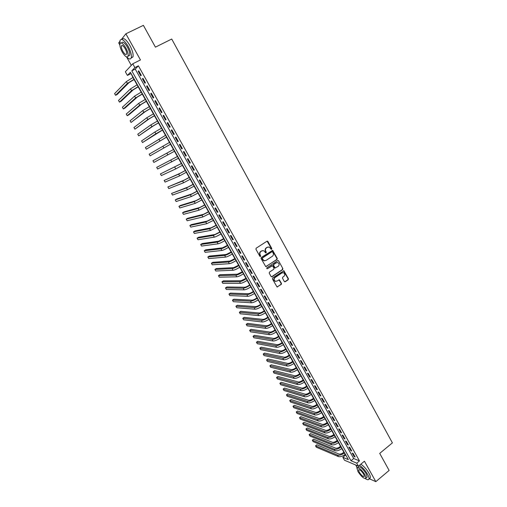 <?xml version="1.0" encoding="UTF-8"?>
<svg xmlns="http://www.w3.org/2000/svg" width="507" height="507" viewBox="0 0 507 507"><rect width="100%" height="100%" fill="white"/><g stroke="black" fill="none" stroke-linecap="round" stroke-linejoin="round"><path stroke-width="0.76" d="M271.632 249.241L271.796 248.512L267.93 241.497L266.974 241.218L256.174 248.196L255.94 249.248L259.857 256.301L260.535 256.491L260.192 254.844C259.597 253.481 259.844 252.353 260.94 251.472L261.84 250.883L263.824 250.724L265.668 252.885L266.105 252.854L266.264 252.118L265.763 251.212C265.167 249.85 265.415 248.734 266.505 247.853L267.398 247.27L269.344 247.105L271.207 249.279L271.632 249.241M271.264 249.298L271.473 248.544L267.088 241.161M260.161 256.548L260.192 254.844M265.731 252.911L265.947 252.15L265.44 251.238L265.763 251.212M284.313 281.486L285.251 281.74L288.198 279.75L288.42 278.704L283.882 270.738L272.665 277.893L272.43 278.945L277.012 286.937L281.246 284.459L281.467 283.413L279.338 279.826L276.923 281.074L275.212 281.201C273.837 280.092 273.767 278.888 274.99 277.589L281.962 272.905L283.622 272.772C285.016 273.875 285.099 275.079 283.882 276.385L282.729 277.164L282.5 278.21L284.313 281.486M356.738 463.157L358.424 466.167L344.475 460.21L342.827 457.295L348.36 459.627L130.375 72.311L127.409 75.416L125.349 71.766L132.758 63.793L134.887 67.589L131.788 70.834L350.99 460.736L356.738 463.157L359.476 460.907L138.386 65.828L134.887 67.589M132.758 63.793L140.458 59.94L125.869 33.804L143.386 25.35L155.427 47.151L171.721 39.039L392.399 442.877L379.711 453.385L389.123 470.433L375.833 481.65L364.425 461.218L358.424 466.167M277.037 259.495L277.266 258.45L272.652 250.376L261.314 257.448L261.08 258.5L265.731 266.6L277.037 259.495L276.708 259.514L276.936 258.469L272.177 250.363M278.622 260.902L282.862 268.609L282.633 269.648L272.025 276.752L271.074 276.492L269.236 273.184L269.464 272.132L273.793 269.249L274.021 268.203L272.481 265.693L267.335 268.742L266.891 268.773L266.828 267.816L277.671 260.636L278.622 260.902L282.862 268.609M369.299 478.741L375.833 481.65M125.869 33.804L121.496 39.343M119.836 41.447L118.689 42.892L119.842 44.939M141.269 75.296L138.747 70.796L138.221 71.329L140.737 75.816L141.269 75.296M145.452 82.761L142.942 78.281L142.404 78.794L144.907 83.262L145.452 82.761M149.616 90.195L147.119 85.74L146.574 86.234L149.064 90.677L149.616 90.195M153.767 97.604L151.282 93.161L150.725 93.637L153.209 98.066L153.767 97.604M157.899 104.981L155.421 100.557L154.857 101.013L157.328 105.424L157.899 104.981M162.018 112.326L159.547 107.921L158.976 108.359L161.435 112.75L162.018 112.326M166.119 119.646L163.66 115.254L163.077 115.672L165.529 120.045L166.119 119.646M170.2 126.927L167.754 122.561L167.158 122.96L169.598 127.314L170.2 126.927M174.262 134.184L171.829 129.836L171.227 130.217L173.66 134.551L174.262 134.184M178.312 141.415L175.885 137.08L175.276 137.441L177.697 141.764L178.312 141.415M182.349 148.614L179.928 144.299L179.313 144.641L181.721 148.944L182.349 148.614M186.367 155.782L183.959 151.485L183.331 151.808L185.733 156.093L186.367 155.782M190.366 162.924L187.964 158.64L187.33 158.951L189.726 163.216L190.366 162.924M194.352 170.035L191.963 165.77L191.316 166.062L193.699 170.314L194.352 170.035M198.319 177.12L195.936 172.874L195.284 173.141L197.66 177.38L198.319 177.12M202.274 184.174L199.904 179.947L199.238 180.2L201.609 184.415L202.274 184.174M206.21 191.202L203.846 186.988L203.18 187.222L205.538 191.424L206.21 191.202M210.132 198.205L207.781 194.01L207.103 194.225L209.448 198.408L210.132 198.205M214.036 205.177L211.698 200.994L211.007 201.197L213.346 205.36L214.036 205.177M217.928 212.116L215.595 207.959L214.898 208.136L217.23 212.294L217.928 212.116M221.806 219.037L219.48 214.892L218.777 215.057L221.096 219.189L221.806 219.037M225.666 225.926L223.346 221.793L222.636 221.946L224.95 226.065L225.666 225.926M229.506 232.789L227.206 228.676L226.483 228.803L228.784 232.909L229.506 232.789M233.34 239.621L231.04 235.527L230.317 235.641L232.605 239.729L233.34 239.621M237.149 246.434L234.868 242.352L234.133 242.447L236.414 246.516L237.149 246.434M240.952 253.215L238.677 249.146L237.935 249.229L240.204 253.285L240.952 253.215M244.735 259.971L242.466 255.921L241.719 255.984L243.981 260.021L244.735 259.971M248.506 266.701L246.244 262.664L245.489 262.715L247.746 266.739L248.506 266.701M252.264 273.4L250.008 269.382L249.248 269.413L251.497 273.425L252.264 273.4M256.003 280.079L253.76 276.074L252.987 276.093L255.23 280.086L256.003 280.079M259.73 286.728L257.493 282.741L256.719 282.741L258.95 286.721L259.73 286.728M263.444 293.357L261.219 289.383L260.433 289.37L262.651 293.331L263.444 293.357M267.138 299.954L264.92 295.999L264.128 295.968L266.34 299.916L267.138 299.954M270.82 306.526L268.615 302.584L267.816 302.54L270.016 306.475L270.82 306.526M274.49 313.079L272.291 309.15L271.486 309.093L273.679 313.009L274.49 313.079M278.147 319.6L275.954 315.69L275.143 315.614L277.329 319.518L278.147 319.6M281.791 326.102L279.604 322.205L278.787 322.11L280.96 326.001L281.791 326.102M285.416 332.573L283.242 328.694L282.412 328.587L284.585 332.459L285.416 332.573M289.028 339.025L286.861 335.159L286.03 335.032L288.191 338.891L289.028 339.025M292.628 345.451L290.473 341.598L289.63 341.458L291.785 345.305L292.628 345.451M296.215 351.852L294.066 348.011L293.217 347.859L295.359 351.687L296.215 351.852M299.789 358.227L297.647 354.399L296.791 354.235L298.927 358.05L299.789 358.227M303.344 364.577L301.215 360.769L300.353 360.591L302.483 364.387L303.344 364.577M306.893 370.902L304.764 367.112L303.896 366.916L306.019 370.699L306.893 370.902M310.423 377.208L308.307 373.431L307.432 373.222L309.543 376.993L310.423 377.208M313.941 383.488L311.83 379.724L310.949 379.502L313.053 383.26L313.941 383.488M317.445 389.744L315.348 385.992L314.46 385.757L316.558 389.503L317.445 389.744M320.937 395.98L318.846 392.241L317.952 391.993L320.044 395.72L320.937 395.98M324.417 402.19L322.332 398.464L321.432 398.198L323.517 401.918L324.417 402.19M327.883 408.376L325.805 404.668L324.898 404.39L326.977 408.091L327.883 408.376M331.337 414.536L329.265 410.841L328.352 410.55L330.418 414.238L331.337 414.536M334.778 420.677L332.719 416.995L331.793 416.691L333.853 420.366L334.778 420.677M338.207 426.799L336.154 423.13L335.228 422.813L337.275 426.469L338.207 426.799M341.623 432.889L339.576 429.239L338.644 428.903L340.685 432.553L341.623 432.889M345.026 438.967L342.986 435.323L342.048 434.981L344.082 438.612L345.026 438.967M348.41 445.013L346.382 441.388L345.438 441.027L347.466 444.645L348.41 445.013M351.788 451.04L349.767 447.428L348.816 447.054L350.838 450.666L351.788 451.04M138.386 65.828L135.242 69.091L353.702 458.518L359.476 460.907M352.181 453.062L354.197 456.655L355.154 457.048L353.138 453.448L352.181 453.062M131.021 73.464L132.929 77.495M134.07 79.523L137.055 84.827M138.183 86.824L141.168 92.128M142.277 94.099L145.262 99.404M146.352 101.343L149.337 106.647M150.414 108.561L153.399 113.86M154.464 115.748L157.443 121.046M158.495 122.903L161.473 128.201M162.506 130.039L165.485 135.331M166.505 137.137L169.484 142.435M170.485 144.21L173.464 149.502M174.459 151.27L177.418 156.524M178.42 158.304L181.354 163.52M182.368 165.314L185.277 170.491M186.297 172.298L189.187 177.437M190.214 179.256L193.078 184.352M194.111 186.183L196.957 191.24M197.996 193.078L200.816 198.098M201.862 199.954L204.67 204.936M205.715 206.799L208.497 211.742M209.556 213.618L212.319 218.523M213.377 220.412L216.121 225.279M217.192 227.18L219.905 232.01M220.982 233.923L223.682 238.715M224.766 240.635L227.44 245.394M228.53 247.327L231.186 252.042M232.282 253.988L234.918 258.671M236.015 260.63L238.632 265.275M239.741 267.24L242.333 271.847M243.449 273.824L246.022 278.4M247.137 280.39L249.698 284.928M250.819 286.924L253.354 291.43M254.482 293.439L256.998 297.907M258.139 299.922L260.636 304.358M261.777 306.386L264.255 310.785M265.402 312.825L267.854 317.192M269.008 319.239L271.448 323.574M272.608 325.627L275.028 329.924M276.188 331.996L278.59 336.261M279.763 338.334L282.139 342.567M283.318 344.652L285.682 348.854M286.861 350.952L289.205 355.115M290.391 357.22L292.716 361.352M293.908 363.468L296.215 367.569M297.413 369.692L299.7 373.76M300.898 375.896L303.173 379.927M304.377 382.075L306.634 386.074M307.844 388.229L310.081 392.203M311.298 394.357L313.516 398.299M314.733 400.473L316.938 404.377M318.162 406.557L320.348 410.436M321.577 412.622L323.745 416.469M324.981 418.668L327.129 422.483M328.365 424.689L330.501 428.472M331.743 430.69L333.859 434.442M335.108 436.666L337.206 440.393M338.461 442.617L340.539 446.318M341.8 448.556L343.866 452.219M345.128 454.468L345.92 455.299M355.699 465.001L356.427 466.307M345.501 455.128L342.827 457.295M130.793 73.705L127.409 75.416M126.579 56.936L131.307 65.359M135.242 69.091L131.788 70.834M353.702 458.518L350.99 460.736M138.221 71.329L138.867 71.005M142.404 78.794L143.05 78.471M146.574 86.234L147.214 85.905M150.725 93.637L151.359 93.307M154.857 101.013L155.491 100.678M158.976 108.359L159.604 108.023M163.077 115.672L163.704 115.336M167.158 122.96L167.785 122.618M171.227 130.217L171.848 129.874M175.276 137.441L175.897 137.099M181.721 148.944L182.336 148.595M185.733 156.093L186.342 155.75M189.726 163.216L190.334 162.867M193.699 170.314L194.308 169.959M197.66 177.38L198.269 177.025M201.609 184.415L202.211 184.06M205.538 191.424L206.134 191.069M209.448 198.408L210.044 198.053M213.346 205.36L213.941 205.005M217.23 212.294L217.82 211.926M221.096 219.189L221.686 218.828M224.95 226.065L225.533 225.697M228.784 232.909L229.367 232.542M232.605 239.729L233.188 239.361M236.414 246.516L236.991 246.149M240.204 253.285L240.781 252.911M243.981 260.021L244.558 259.654M247.746 266.739L248.316 266.365M251.497 273.425L252.061 273.045M255.23 280.086L255.794 279.706M258.95 286.721L259.514 286.341M262.651 293.331L263.215 292.951M266.34 299.916L266.904 299.529M270.016 306.475L270.58 306.089M273.679 313.009L274.236 312.623M277.329 319.518L277.88 319.131M280.96 326.001L281.512 325.614M284.585 332.459L285.13 332.072M288.191 338.891L288.737 338.505M291.785 345.305L292.33 344.912M295.359 351.687L295.904 351.294M298.927 358.05L299.466 357.657M302.483 364.387L303.015 363.994M306.019 370.699L306.558 370.306M309.543 376.993L310.075 376.593M313.053 383.26L313.586 382.855M316.558 389.503L317.084 389.097M320.044 395.72L320.57 395.314M323.517 401.918L324.043 401.512M326.977 408.091L327.497 407.685M330.418 414.238L330.944 413.832M333.853 420.366L334.373 419.961M337.275 426.469L337.795 426.064M340.685 432.553L341.198 432.141M344.082 438.612L344.595 438.2M347.466 444.645L347.979 444.233M350.838 450.666L351.345 450.248M354.197 456.655L354.704 456.243M268.146 246.972L267.398 247.27M265.44 251.238C264.85 249.881 265.098 248.766 266.181 247.885L267.075 247.308M262.62 250.578L261.84 250.883M259.876 254.869C259.28 253.506 259.527 252.385 260.623 251.497L261.523 250.914M265.877 266.644L276.708 259.514M272.57 251.966L271.904 251.776L262.487 257.943L262.322 258.678L263.919 260.642L265.941 260.49L272.36 256.269C273.438 255.389 273.685 254.273 273.096 252.923L272.57 251.966M264.768 260.839L263.602 260.661L262.537 259.66L262.005 258.703L262.17 257.962L271.575 251.808M271.518 276.841L282.298 269.661L282.526 268.621M272.018 265.668L267.335 268.742M278.267 266.276C279.496 264.952 279.401 263.741 277.982 262.639L276.334 262.778L273.869 264.407L273.641 265.459L275.181 267.962L278.267 266.276M277.018 262.506L276.334 262.778M275.307 268.007L274.521 267.664L273.311 265.472L273.539 264.426L276.004 262.797M278.286 260.921L277.817 260.566M282.697 272.627L281.962 272.905M275.802 281.366L274.883 281.201C273.514 280.092 273.438 278.888 274.661 277.595L281.632 272.918M277.12 286.981L280.91 284.459L281.138 283.413L278.894 279.788M284.731 281.829L287.856 279.75L288.084 278.711L283.426 270.706M134.349 79.377L129.108 82.54L117.18 94.486L115.577 95.31L127.409 83.401L134.241 79.187M115.577 95.31L114.601 93.599L126.376 81.576L133.208 77.349M126.642 56.961C129.051 59.351 130.597 59.604 131.275 57.716C131.75 54.978 130.692 51.156 128.1 46.251C124.133 39.895 121.42 38.006 119.969 40.604L119.982 43.678M131.155 58.064L133.005 56.854C133.487 54.116 132.441 50.301 129.849 45.396C126.123 39.35 123.448 37.353 121.826 39.4M121.534 43.032L121.541 43.025C122.593 41.162 124.545 42.518 127.396 47.088C129.26 50.618 130.026 53.374 129.684 55.345L128.1 56.131M125.787 47.88C122.928 43.304 120.983 41.942 119.944 43.805C119.614 45.814 120.387 48.571 122.263 52.088C125.096 56.632 127.035 57.982 128.094 56.138C128.423 54.16 127.656 51.41 125.787 47.88M122.878 51.353C124.709 54.281 125.958 55.155 126.636 53.964C126.851 52.69 126.357 50.915 125.147 48.64C123.315 45.693 122.06 44.819 121.388 46.017C121.173 47.303 121.674 49.084 122.878 51.353M365.389 478.64C367.398 479.983 368.595 480.11 368.976 479.007C369.204 478 368.716 476.409 367.531 474.241C365.173 470.287 362.499 467.302 359.507 465.274M356.427 465.318L356.972 468.126M369.419 478.64L370.313 477.892C370.541 476.872 370.059 475.287 368.874 473.12C366.517 469.171 363.842 466.187 360.851 464.171M357.6 467.65L358.176 467.175C359.837 466.079 362.492 468.24 366.155 473.646L367.201 477.081L366.561 477.619M364.92 474.672C361.257 469.267 358.601 467.099 356.953 468.183L358.012 471.637C361.637 477.005 364.292 479.166 365.972 478.107L364.92 474.672M359.222 472.169C361.567 475.636 363.278 477.024 364.356 476.339L363.677 474.127C361.32 470.648 359.609 469.254 358.544 469.945L359.222 472.169M138.462 86.678L133.221 89.815L121.072 101.305L119.468 102.135L131.528 90.683L138.367 86.513M119.468 102.135L118.499 100.43L130.502 88.871L137.334 84.682M142.556 93.953L137.315 97.065L124.944 108.105L123.347 108.935L135.629 97.94L142.473 93.808M123.347 108.935L122.377 107.243L134.602 96.127L141.447 91.982M146.631 101.197L141.39 104.284L128.803 114.874L127.213 115.71L139.71 105.164L146.561 101.07M127.213 115.71L126.249 114.024L138.696 103.358L145.541 99.258M150.693 108.416L145.452 111.47L131.066 122.46L143.779 112.358L150.63 108.308M131.066 122.46L130.103 120.78L142.765 110.564L149.616 106.502M154.736 115.602L149.495 118.632L134.9 129.184L147.835 119.525L154.686 115.514M134.9 129.184L133.943 127.51L146.821 117.738L153.678 113.714M158.767 122.757L153.526 125.768L138.722 135.882L151.866 126.668L158.729 122.688M138.722 135.882L137.765 134.216L150.858 124.88L157.721 120.9M162.779 129.887L142.53 142.562L155.89 133.772L162.753 129.843M142.53 142.562L141.58 140.895L154.882 131.997L161.746 128.056M166.778 136.991L146.32 149.21L166.759 136.96M146.32 149.21L145.376 147.55L165.757 135.185M170.758 144.064L150.104 155.833L170.751 144.051M150.104 155.833L149.159 154.179L169.756 142.283M173.73 149.35L152.924 160.782L173.736 149.356M152.924 160.782L153.868 162.43L174.725 151.118M177.684 156.371L156.682 167.367L177.697 156.397M156.682 167.367L157.62 169.008L178.686 158.152M181.62 163.368L160.421 173.926L181.645 163.412M160.421 173.926L161.353 175.561L175.752 168.907L182.634 165.162M185.543 170.339L180.308 173.191L164.148 180.454L178.692 174.116L185.581 170.403M164.148 180.454L165.079 182.089L179.674 175.853L186.563 172.146M189.453 177.279L184.212 180.105L167.861 186.963L182.609 181.037L189.498 177.361M167.861 186.963L168.787 188.591L183.585 182.767L190.474 179.098M193.344 184.193L188.103 187.001L171.562 193.452L186.506 187.939L193.401 184.295M171.562 193.452L172.481 195.068L187.482 189.656L194.371 186.025M197.217 191.082L191.982 193.864L176.759 199.023L175.245 199.91L190.391 194.808L197.286 191.202M175.245 199.91L176.163 201.526L191.361 196.52L198.256 192.926M201.083 197.945L195.841 200.702L180.422 205.455L178.92 206.349L194.257 201.647L201.159 198.085M178.92 206.349L179.833 207.952L195.227 203.358L202.122 199.796M204.929 204.777L199.688 207.515L184.079 211.863L182.577 212.763L198.11 208.466L205.018 204.936M182.577 212.763L183.49 214.366L199.074 210.164L205.975 206.647M208.757 211.584L203.522 214.303L187.717 218.251L186.221 219.151L201.951 215.253L208.859 211.761M186.221 219.151L187.134 220.748L202.908 216.945L209.816 213.466M212.572 218.365L207.338 221.058L191.342 224.614L189.859 225.52L205.772 222.015L212.687 218.561M189.859 225.52L190.759 227.111L206.729 223.707L213.637 220.253M216.375 225.121L211.14 227.795L194.954 230.958L193.478 231.864L209.581 228.752L216.495 225.336M193.478 231.864L194.377 233.448L210.532 230.438L217.446 227.022M220.165 231.851L214.93 234.5L198.56 237.27L197.084 238.189L213.377 235.463L220.292 232.079M197.084 238.189L197.983 239.76L214.328 237.143C215.836 236.769 218.067 235.685 221.027 233.898L221.242 233.765M223.936 238.556L218.701 241.18L202.147 243.569L200.677 244.482L217.161 242.15C218.675 241.801 220.913 240.73 223.86 238.936L224.075 238.803M200.677 244.482L201.571 246.053L218.099 243.816C219.626 243.474 221.857 242.403 224.804 240.61L225.019 240.476M227.694 245.23L222.459 247.834L205.722 249.837L204.251 250.756L220.925 248.81C222.459 248.487 224.69 247.429 227.63 245.629L227.846 245.496M204.251 250.756L205.145 252.321L221.863 250.471C223.397 250.154 225.634 249.095 228.568 247.302L228.784 247.163M231.439 251.884L226.204 254.47L209.277 256.086L207.819 257.011L224.677 255.446C226.217 255.148 228.454 254.102 231.382 252.302L231.598 252.163M207.819 257.011L208.713 258.57L225.609 257.1C227.155 256.808 229.392 255.762 232.32 253.963L232.536 253.83M235.166 258.507L229.937 261.073L212.826 262.315L211.375 263.241L228.41 262.056C229.969 261.789 232.206 260.75 235.121 258.944L235.337 258.811M211.375 263.241L212.262 264.793L229.341 263.703C230.9 263.444 233.144 262.411 236.059 260.598L236.268 260.465M238.879 265.11L233.651 267.652L216.362 268.52L214.917 269.451L232.13 268.64C233.702 268.399 235.939 267.373 238.848 265.56L239.057 265.427M214.917 269.451L215.798 270.998L233.062 270.282C234.633 270.047 236.87 269.027 239.779 267.214L239.988 267.075M242.58 271.689L237.352 274.205L219.886 274.699L218.447 275.637L235.837 275.2C237.422 274.984 239.665 273.97 242.561 272.158L242.771 272.018M218.447 275.637L219.322 277.177L236.763 276.835C238.353 276.626 240.591 275.618 243.487 273.799L243.696 273.66M246.269 278.235L241.04 280.739L223.397 280.859L221.958 281.797L239.532 281.734C241.129 281.543 243.373 280.542 246.256 278.723L246.465 278.584M221.958 281.797L222.839 283.337L240.457 283.362C242.054 283.179 244.292 282.184 247.182 280.365L247.391 280.225M249.945 284.763L249.197 285.264C247.283 286.474 245.787 287.133 244.716 287.241L226.895 286.994L225.463 287.938L243.214 288.242C244.818 288.077 247.061 287.089 249.938 285.264L250.147 285.13M225.463 287.938L226.337 289.472L244.133 289.865C245.743 289.712 247.986 288.724 250.857 286.899L251.066 286.759M253.601 291.265L252.854 291.766C250.952 292.976 249.457 293.629 248.373 293.724L230.381 293.109L228.955 294.06L246.877 294.725C248.5 294.592 250.743 293.61 253.608 291.785L253.817 291.645M228.955 294.06L229.823 295.581L247.796 296.342C249.412 296.215 251.662 295.239 254.527 293.407L254.729 293.274M257.245 297.742L256.504 298.243C254.603 299.46 253.107 300.106 252.023 300.176L233.854 299.206L232.434 300.157L250.534 301.183C252.163 301.076 254.406 300.106 257.264 298.281L257.474 298.141M232.434 300.157L233.302 301.678L251.44 302.793C253.075 302.698 255.319 301.728 258.177 299.897L258.38 299.757M260.877 304.194L260.135 304.694C258.247 305.917 256.751 306.551 255.655 306.608L237.314 305.277L235.901 306.228L254.172 307.622C255.813 307.54 258.057 306.583 260.909 304.745L261.111 304.606M235.901 306.228L236.763 307.743L255.078 309.226C256.719 309.15 258.969 308.199 261.815 306.361L262.018 306.222M264.496 310.62L263.76 311.127C261.872 312.35 260.376 312.977 259.273 313.015L240.762 311.33L239.355 312.287L257.797 314.029C259.451 313.979 261.694 313.028 264.534 311.19L264.736 311.051M239.355 312.287L240.217 313.795L258.697 315.633C260.357 315.582 262.601 314.638 265.44 312.8L265.643 312.661M268.102 317.021L267.366 317.528C265.484 318.757 263.989 319.378 262.88 319.404L244.197 317.357L242.796 318.314L261.403 320.418C263.07 320.392 265.319 319.454 268.146 317.61L268.349 317.471M242.796 318.314L243.652 319.822L262.309 322.008C263.976 321.989 266.219 321.058 269.046 319.214L269.255 319.074M271.689 323.403L270.96 323.91C269.084 325.139 267.588 325.754 266.467 325.76L247.625 323.365L246.225 324.328L265.003 326.781C266.682 326.781 268.925 325.855 271.746 324.005L271.948 323.865M246.225 324.328L247.08 325.83L265.902 328.365C267.582 328.371 269.825 327.452 272.646 325.602L272.848 325.462M275.269 329.759L274.541 330.266C272.671 331.502 271.175 332.11 270.047 332.098L251.035 329.354L249.64 330.317L268.59 333.118C270.275 333.143 272.525 332.231 275.333 330.38L275.535 330.234M249.64 330.317L250.49 331.812L269.483 334.702C271.169 334.734 273.419 333.821 276.226 331.965L276.429 331.825M278.831 336.09L278.102 336.604C276.245 337.833 274.743 338.435 273.609 338.41L254.432 335.317L253.044 336.287L272.158 339.437C273.856 339.487 276.106 338.581 278.907 336.724L279.11 336.585M253.044 336.287L253.893 337.776L273.045 341.008C274.75 341.065 276.999 340.165 279.801 338.308L279.997 338.169M282.38 342.396L281.658 342.909C279.801 344.145 278.305 344.741 277.164 344.697L257.822 341.262L256.441 342.231L275.713 345.73C277.424 345.799 279.674 344.912 282.469 343.049L282.665 342.909M256.441 342.231L257.283 343.714L276.6 347.295C278.311 347.377 280.567 346.49 283.356 344.627L283.552 344.481M285.916 348.683L285.2 349.196C283.35 350.438 281.848 351.021 280.701 350.964L261.2 347.187L259.818 348.163L279.256 351.997C280.979 352.092 283.229 351.212 286.011 349.348L286.214 349.209M259.818 348.163L260.661 349.64L280.143 353.563C281.867 353.664 284.116 352.783 286.899 350.92L287.095 350.781M289.44 354.944L288.724 355.464C286.88 356.7 285.384 357.283 284.224 357.201L264.559 353.087L263.19 354.063L282.792 358.24C284.522 358.367 286.772 357.492 289.548 355.629L289.744 355.483M263.19 354.063L264.027 355.54L283.667 359.799C285.403 359.932 287.659 359.057 290.429 357.194L290.625 357.048M292.951 361.18L292.235 361.7C290.403 362.942 288.901 363.519 287.735 363.424L267.911 358.969L266.549 359.951L286.309 364.463C288.052 364.609 290.302 363.753 293.065 361.878L293.261 361.738M266.549 359.951L267.385 361.421L287.184 366.016C288.927 366.168 291.183 365.313 293.946 363.443L294.142 363.297M296.449 367.398L295.739 367.917C293.908 369.166 292.406 369.73 291.233 369.616L271.251 364.831L269.889 365.813L289.814 370.661C291.563 370.832 293.819 369.983 296.576 368.114L296.772 367.968M269.889 365.813L270.725 367.277L290.688 372.208C292.444 372.385 294.694 371.542 297.451 369.666L297.647 369.521M299.935 373.589L299.225 374.109C297.4 375.357 295.898 375.921 294.725 375.788L274.585 370.674L273.222 371.663L293.306 376.84C295.068 377.037 297.324 376.194 300.068 374.318L300.264 374.172M273.222 371.663L274.059 373.12L294.174 378.38C295.942 378.583 298.192 377.747 300.936 375.864L301.133 375.719M303.408 379.756L302.698 380.282C300.879 381.53 299.377 382.082 298.198 381.942L277.899 376.492L276.549 377.487L296.779 382.994C298.553 383.216 300.809 382.386 303.547 380.504L303.744 380.358M276.549 377.487L277.373 378.938L297.647 384.528C299.428 384.756 301.684 383.926 304.415 382.044L304.612 381.898M306.862 385.903L306.165 386.429C304.352 387.684 302.85 388.229 301.659 388.07L281.208 382.297L279.858 383.286L300.245 389.123C302.033 389.37 304.289 388.546 307.014 386.664L307.21 386.518M279.858 383.286L280.682 384.737L301.114 390.65C302.901 390.903 305.157 390.086 307.882 388.197L308.079 388.051M310.309 392.025L309.612 392.551C307.806 393.806 306.304 394.351 305.106 394.173L284.503 388.077L283.16 389.072L303.699 395.232C305.493 395.498 307.755 394.687 310.474 392.798L310.664 392.652M283.16 389.072L283.983 390.51L304.561 396.753C306.361 397.032 308.617 396.221 311.336 394.332L311.526 394.186M313.744 398.128L313.047 398.654C311.247 399.915 309.745 400.448 308.541 400.257L287.786 393.838L286.449 394.833L307.141 401.316C308.947 401.607 311.203 400.809 313.915 398.914L314.106 398.768M286.449 394.833L287.266 396.271L308.002 402.837C309.809 403.135 312.065 402.336 314.771 400.441L314.967 400.296M317.167 404.206L316.469 404.738C314.676 405.993 313.174 406.525 311.963 406.316L291.056 399.573L289.719 400.574L310.569 407.381C312.388 407.698 314.644 406.906 317.344 405.011L317.534 404.865M289.719 400.574L290.536 402.013L311.425 408.896C313.244 409.212 315.5 408.427 318.2 406.532L318.39 406.38M320.576 410.258L319.885 410.797C318.092 412.058 316.59 412.578 315.373 412.356L294.313 405.296L292.989 406.303L313.985 413.42C315.81 413.763 318.066 412.977 320.76 411.082L320.95 410.936M292.989 406.303L293.8 407.729L314.834 414.929C316.666 415.271 318.922 414.498 321.615 412.597L321.806 412.445M323.973 416.291L323.282 416.83C321.495 418.091 319.993 418.605 318.77 418.37L297.565 411L296.24 412.007L317.388 419.441C319.226 419.802 321.482 419.029 324.163 417.128L324.36 416.982M296.24 412.007L297.051 413.427L318.238 420.943C320.075 421.311 322.332 420.544 325.012 418.636L325.209 418.49M327.351 422.306L326.666 422.844C324.892 424.112 323.384 424.619 322.154 424.365L300.803 416.678L299.485 417.686L320.779 425.436C322.623 425.823 324.886 425.062 327.56 423.155L327.75 423.009M299.485 417.686L300.29 419.105L321.622 426.932C323.472 427.325 325.735 426.564 328.403 424.657L328.593 424.511M330.722 428.295L330.044 428.833C328.27 430.101 326.768 430.601 325.526 430.335L304.029 422.337L302.717 423.351L324.157 431.413C326.014 431.818 328.27 431.07 330.938 429.163L331.128 429.011M302.717 423.351L303.522 424.765L325 432.902C326.857 433.314 329.119 432.566 331.781 430.658L331.971 430.506M334.081 434.265L333.403 434.803C331.635 436.077 330.133 436.571 328.885 436.286L307.242 427.984L305.936 428.998L327.522 437.37C329.385 437.794 331.648 437.053 334.303 435.145L334.493 434.993M305.936 428.998L306.741 430.405L328.365 438.853C330.228 439.29 332.491 438.549 335.146 436.635L335.336 436.489M337.434 440.209L336.756 440.754C334.994 442.028 333.486 442.516 332.237 442.218L310.449 433.605L309.143 434.626L330.875 443.302C332.75 443.752 335.013 443.023 337.662 441.103L337.846 440.957M309.143 434.626L309.948 436.026L331.711 444.778C333.587 445.235 335.849 444.506 338.499 442.592L338.689 442.44M340.767 446.135L340.089 446.68C338.334 447.954 336.832 448.435 335.571 448.125L313.643 439.208L312.344 440.228L334.221 449.208C336.103 449.684 338.365 448.961 341.002 447.041L341.192 446.895M312.344 440.228L313.142 441.629L335.051 450.685C336.94 451.167 339.202 450.444 341.838 448.524L342.022 448.372M344.088 452.041L343.416 452.586C341.667 453.86 340.159 454.335 338.898 454.012L316.824 444.791L315.531 445.818L337.548 455.102C339.443 455.597 341.705 454.88 344.335 452.96L344.519 452.808M315.531 445.818L316.324 447.212L338.378 456.566C340.273 457.073 342.536 456.357 345.166 454.437L345.349 454.285M271.473 248.544L271.796 248.512M260.383 255.775L260.699 255.75M265.947 252.15L266.264 252.118M266.181 247.885L266.505 247.853M260.623 251.497L260.94 251.472M267.607 241.535L267.93 241.497M266.042 266.568L266.365 266.549M272.677 250.731L273 250.699M276.936 258.469L277.266 258.45M262.17 257.962L262.487 257.943M262.005 258.703L262.322 258.678M262.537 259.66L262.854 259.635M282.298 269.661L282.633 269.648M271.701 276.759L272.025 276.752M271.53 265.763L271.853 265.744M273.539 264.426L273.869 264.407M273.311 265.472L273.641 265.459M274.521 267.664L274.851 267.652M274.661 277.595L274.99 277.589M279.325 280.13L279.655 280.13M281.138 283.413L281.467 283.413M280.91 284.459L281.246 284.459M277.329 286.886L277.659 286.892M283.869 271.061L284.205 271.049M288.084 278.711L288.42 278.704M287.856 279.75L288.198 279.75M284.915 281.74L285.251 281.74M132.973 77.47L134.006 79.307M126.376 81.576L127.409 83.401M137.099 84.802L138.132 86.634M130.502 88.871L131.528 90.683M141.212 92.103L142.239 93.928M134.602 96.127L135.629 97.94M145.306 99.378L146.327 101.191M138.696 103.358L139.71 105.164M149.381 106.622L150.402 108.428M142.765 110.564L143.779 112.358M153.444 113.834L154.458 115.634M146.821 117.738L147.835 119.525M157.487 121.021L158.501 122.814M150.858 124.88L151.866 126.668M161.518 128.182L162.525 129.963M154.882 131.997L155.89 133.772M165.529 135.306L166.53 137.086M158.894 139.089L159.889 140.857M169.528 142.41L170.523 144.178M162.886 146.149L163.881 147.911M173.508 149.483L174.503 151.244M166.86 153.184L167.849 154.939M177.475 156.524L178.464 158.285M170.821 160.187L171.81 161.936M181.424 163.539L182.406 165.295M174.763 167.164L175.752 168.907M185.359 170.529L186.342 172.272M178.692 174.116L179.674 175.853M189.276 177.494L190.252 179.231M182.609 181.037L183.585 182.767M193.18 184.428L194.149 186.158M186.506 187.939L187.482 189.656M197.065 191.335L198.034 193.059M190.391 194.808L191.361 196.52M200.937 198.212L201.906 199.929M194.257 201.647L195.227 203.358M204.796 205.069L205.76 206.774M198.11 208.466L199.074 210.164M208.637 211.894L209.6 213.593M201.951 215.253L202.908 216.945M212.465 218.694L213.422 220.387M205.772 222.015L206.729 223.707M216.28 225.469L217.23 227.155M209.581 228.752L210.532 230.438M220.076 232.212L221.027 233.898M213.377 235.463L214.328 237.143M223.86 238.936L224.804 240.61M217.161 242.15L218.099 243.816M227.63 245.629L228.568 247.302M220.925 248.81L221.863 250.471M231.382 252.302L232.32 253.963M224.677 255.446L225.609 257.1M235.121 258.944L236.059 260.598M228.41 262.056L229.341 263.703M238.848 265.56L239.779 267.214M232.13 268.64L233.062 270.282M242.561 272.158L243.487 273.799M235.837 275.2L236.763 276.835M246.256 278.723L247.182 280.365M239.532 281.734L240.457 283.362M249.938 285.264L250.857 286.899M243.214 288.242L244.133 289.865M253.608 291.785L254.527 293.407M246.877 294.725L247.796 296.342M257.264 298.281L258.177 299.897M250.534 301.183L251.44 302.793M260.909 304.745L261.815 306.361M254.172 307.622L255.078 309.226M264.534 311.19L265.44 312.8M257.797 314.029L258.697 315.633M268.146 317.61L269.046 319.214M261.403 320.418L262.309 322.008M271.746 324.005L272.646 325.602M265.003 326.781L265.902 328.365M275.333 330.38L276.226 331.965M268.59 333.118L269.483 334.702M278.907 336.724L279.801 338.308M272.158 339.437L273.045 341.008M282.469 343.049L283.356 344.627M275.713 345.73L276.6 347.295M286.011 349.348L286.899 350.92M279.256 351.997L280.143 353.563M289.548 355.629L290.429 357.194M282.792 358.24L283.667 359.799M293.065 361.878L293.946 363.443M286.309 364.463L287.184 366.016M296.576 368.114L297.451 369.666M289.814 370.661L290.688 372.208M300.068 374.318L300.936 375.864M293.306 376.84L294.174 378.38M303.547 380.504L304.415 382.044M296.779 382.994L297.647 384.528M307.014 386.664L307.882 388.197M300.245 389.123L301.114 390.65M310.474 392.798L311.336 394.332M303.699 395.232L304.561 396.753M313.915 398.914L314.771 400.441M307.141 401.316L308.002 402.837M317.344 405.011L318.2 406.532M310.569 407.381L311.425 408.896M320.76 411.082L321.615 412.597M313.985 413.42L314.834 414.929M324.163 417.128L325.012 418.636M317.388 419.441L318.238 420.943M327.56 423.155L328.403 424.657M320.779 425.436L321.622 426.932M330.938 429.163L331.781 430.658M324.157 431.413L325 432.902M334.303 435.145L335.146 436.635M327.522 437.37L328.365 438.853M337.662 441.103L338.499 442.592M330.875 443.302L331.711 444.778M341.002 447.041L341.838 448.524M334.221 449.208L335.051 450.685M344.335 452.96L345.166 454.437M337.548 455.102L338.378 456.566M267.252 241.205L267.576 241.167M272.329 250.407L272.652 250.376M263.602 260.661L263.919 260.642M274.851 267.975L275.181 267.962M277.95 260.611L278.286 260.585M274.883 281.201L275.212 281.201M279.008 279.832L279.338 279.826M283.546 270.751L283.882 270.738M122.409 45.516L121.388 46.017M129.684 55.345L128.094 56.138M131.275 57.716L133.005 56.854M358.956 469.602L358.544 469.945M367.201 477.081L365.972 478.107M368.976 479.007L370.313 477.892"/></g></svg>
